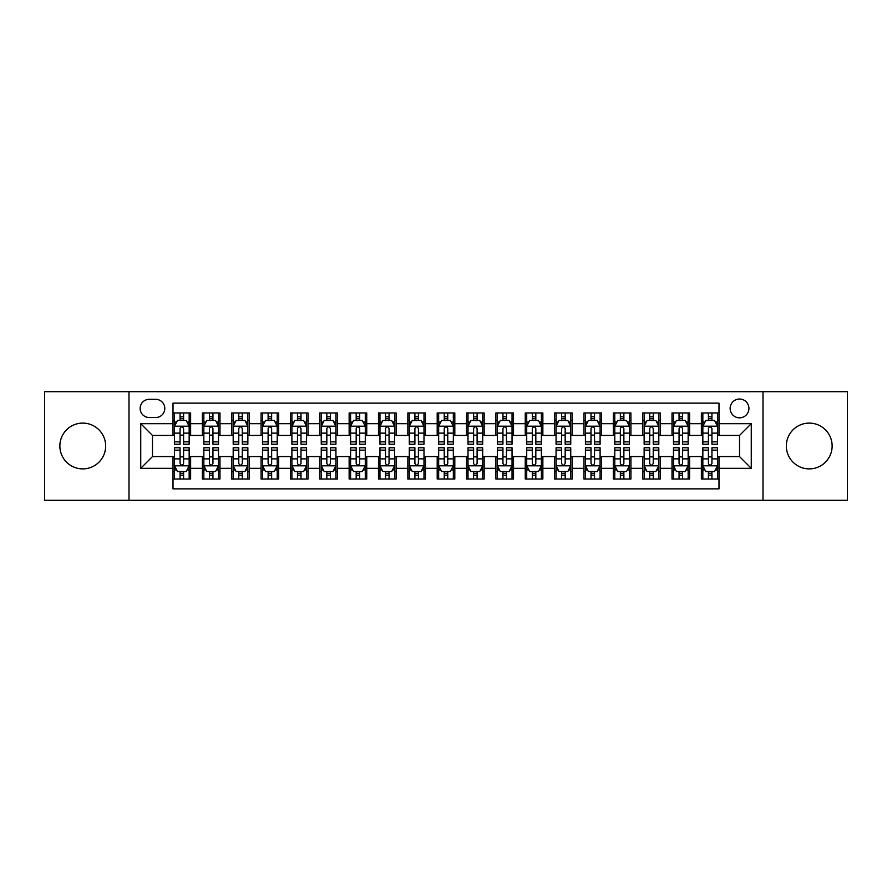 <?xml version="1.0" encoding="UTF-8"?>
<svg xmlns="http://www.w3.org/2000/svg" width="892" height="892" viewBox="0 0 892 892"><rect width="100%" height="100%" fill="white"/><g stroke="black" fill="none" stroke-linecap="round" stroke-linejoin="round"><path stroke-width="1.34" d="M809.245 423.109A22.891 22.891 0 0 0 786.343 446A22.891 22.891 0 0 0 809.245 468.891A22.891 22.891 0 0 0 832.136 446A22.891 22.891 0 0 0 809.245 423.109M82.755 423.109A22.891 22.891 0 0 0 59.864 446A22.891 22.891 0 0 0 82.755 468.891A22.891 22.891 0 0 0 105.657 446A22.891 22.891 0 0 0 82.755 423.109M739.524 399.036A9.388 9.388 0 0 0 730.135 408.425A9.388 9.388 0 0 0 739.524 417.824A9.388 9.388 0 0 0 748.923 408.425A9.388 9.388 0 0 0 739.524 399.036M763.006 500.3L847.4 500.3L847.4 391.7L763.006 391.7L763.006 500.3L128.994 500.3L128.994 391.7L44.6 391.7L44.6 500.3L128.994 500.3M718.985 412.974L701.368 412.974L701.368 423.689L689.627 423.689L689.627 435.43L701.368 435.43L701.368 423.689M689.627 423.689L689.627 412.974L672.022 412.974L672.022 423.689L660.281 423.689L660.281 435.43L672.022 435.43L672.022 423.689M660.281 423.689L660.281 412.974L642.664 412.974L642.664 423.689L630.923 423.689L630.923 435.43L642.664 435.43L642.664 423.689M630.923 423.689L630.923 412.974L613.306 412.974L613.306 423.689L601.565 423.689L601.565 435.43L613.306 435.43L613.306 423.689M601.565 423.689L601.565 412.974L583.959 412.974L583.959 423.689L572.218 423.689L572.218 435.43L583.959 435.43L583.959 423.689M572.218 423.689L572.218 412.974L554.601 412.974L554.601 423.689L542.86 423.689L542.86 435.43L554.601 435.43L554.601 423.689M542.86 423.689L542.86 412.974L525.254 412.974L525.254 423.689L513.513 423.689L513.513 435.43L525.254 435.43L525.254 423.689M513.513 423.689L513.513 412.974L495.896 412.974L495.896 423.689L484.155 423.689L484.155 435.43L495.896 435.43L495.896 423.689M484.155 423.689L484.155 412.974L466.549 412.974L466.549 423.689L454.808 423.689L454.808 435.43L466.549 435.43L466.549 423.689M454.808 423.689L454.808 412.974L437.192 412.974L437.192 423.689L425.451 423.689L425.451 435.43L437.192 435.43L437.192 423.689M425.451 423.689L425.451 412.974L407.845 412.974L407.845 423.689L396.104 423.689L396.104 435.43L407.845 435.43L407.845 423.689M396.104 423.689L396.104 412.974L378.487 412.974L378.487 423.689L366.746 423.689L366.746 435.43L378.487 435.43L378.487 423.689M366.746 423.689L366.746 412.974L349.14 412.974L349.14 423.689L337.399 423.689L337.399 435.43L349.14 435.43L349.14 423.689M337.399 423.689L337.399 412.974L319.782 412.974L319.782 423.689L308.041 423.689L308.041 435.43L319.782 435.43L319.782 423.689M308.041 423.689L308.041 412.974L290.435 412.974L290.435 423.689L278.694 423.689L278.694 435.43L290.435 435.43L290.435 423.689M278.694 423.689L278.694 412.974L261.077 412.974L261.077 423.689L249.336 423.689L249.336 435.43L261.077 435.43L261.077 423.689M249.336 423.689L249.336 412.974L231.719 412.974L231.719 423.689L219.978 423.689L219.978 435.43L231.719 435.43L231.719 423.689M219.978 423.689L219.978 412.974L202.373 412.974L202.373 435.43L190.632 435.43L190.632 412.974L173.015 412.974M173.015 479.026L190.632 479.026L190.632 456.57L202.373 456.57L202.373 479.026L219.978 479.026L219.978 456.57L231.719 456.57L231.719 468.311L219.978 468.311M231.719 468.311L231.719 479.026L249.336 479.026L249.336 456.57L261.077 456.57L261.077 468.311L249.336 468.311M261.077 468.311L261.077 479.026L278.694 479.026L278.694 456.57L290.435 456.57L290.435 468.311L278.694 468.311M290.435 468.311L290.435 479.026L308.041 479.026L308.041 456.57L319.782 456.57L319.782 468.311L308.041 468.311M319.782 468.311L319.782 479.026L337.399 479.026L337.399 456.57L349.14 456.57L349.14 468.311L337.399 468.311M349.14 468.311L349.14 479.026L366.746 479.026L366.746 456.57L378.487 456.57L378.487 468.311L366.746 468.311M378.487 468.311L378.487 479.026L396.104 479.026L396.104 456.57L407.845 456.57L407.845 468.311L396.104 468.311M407.845 468.311L407.845 479.026L425.451 479.026L425.451 456.57L437.192 456.57L437.192 468.311L425.451 468.311M437.192 468.311L437.192 479.026L454.808 479.026L454.808 456.57L466.549 456.57L466.549 468.311L454.808 468.311M466.549 468.311L466.549 479.026L484.155 479.026L484.155 456.57L495.896 456.57L495.896 468.311L484.155 468.311M495.896 468.311L495.896 479.026L513.513 479.026L513.513 456.57L525.254 456.57L525.254 468.311L513.513 468.311M525.254 468.311L525.254 479.026L542.86 479.026L542.86 456.57L554.601 456.57L554.601 468.311L542.86 468.311M554.601 468.311L554.601 479.026L572.218 479.026L572.218 456.57L583.959 456.57L583.959 468.311L572.218 468.311M583.959 468.311L583.959 479.026L601.565 479.026L601.565 456.57L613.306 456.57L613.306 468.311L601.565 468.311M613.306 468.311L613.306 479.026L630.923 479.026L630.923 456.57L642.664 456.57L642.664 468.311L630.923 468.311M642.664 468.311L642.664 479.026L660.281 479.026L660.281 456.57L672.022 456.57L672.022 468.311L660.281 468.311M672.022 468.311L672.022 479.026L689.627 479.026L689.627 456.57L701.368 456.57L701.368 468.311L689.627 468.311M149.243 417.523L155.699 417.523A9.098 9.098 0 0 0 164.797 408.425A9.098 9.098 0 0 0 155.699 399.326L149.243 399.326A9.098 9.098 0 0 0 140.144 408.425A9.098 9.098 0 0 0 149.243 417.523M763.006 391.7L128.994 391.7M718.985 423.689L718.985 403.139L173.015 403.139L173.015 435.43L152.476 435.43L152.476 456.57L173.015 456.57L173.015 488.861L718.985 488.861L718.985 456.57L739.524 456.57L739.524 435.43L718.985 435.43L718.985 423.689L751.265 423.689L751.265 468.311L718.985 468.311M173.015 468.311L140.735 468.311L140.735 423.689L173.015 423.689M701.368 468.311L701.368 479.026L718.985 479.026M173.015 420.322L174.486 420.322M180.061 420.322L183.585 420.322M189.16 420.322L190.632 420.322M173.015 435.14L174.486 435.14M180.061 435.14L183.585 435.14M189.16 435.14L190.632 435.14M173.015 456.86L174.486 456.86M180.061 456.86L183.585 456.86M189.16 456.86L190.632 456.86M173.015 471.678L174.486 471.678M180.061 471.678L183.585 471.678M189.16 471.678L190.632 471.678M202.373 435.14L203.844 435.14M209.419 435.14L212.943 435.14M218.518 435.14L219.978 435.14M202.373 420.322L203.844 420.322M209.419 420.322L212.943 420.322M218.518 420.322L219.978 420.322M202.373 456.86L203.844 456.86M209.419 456.86L212.943 456.86M218.518 456.86L219.978 456.86M202.373 471.678L203.844 471.678M209.419 471.678L212.943 471.678M218.518 471.678L219.978 471.678M231.719 456.86L233.191 456.86M238.766 456.86L242.29 456.86M247.865 456.86L249.336 456.86M231.719 471.678L233.191 471.678M238.766 471.678L242.29 471.678M247.865 471.678L249.336 471.678M231.719 420.322L233.191 420.322M238.766 420.322L242.29 420.322M247.865 420.322L249.336 420.322M231.719 435.14L233.191 435.14M238.766 435.14L242.29 435.14M247.865 435.14L249.336 435.14M261.077 456.86L262.549 456.86M268.124 456.86L271.647 456.86M277.222 456.86L278.694 456.86M261.077 471.678L262.549 471.678M268.124 471.678L271.647 471.678M277.222 471.678L278.694 471.678M261.077 420.322L262.549 420.322M268.124 420.322L271.647 420.322M277.222 420.322L278.694 420.322M261.077 435.14L262.549 435.14M268.124 435.14L271.647 435.14M277.222 435.14L278.694 435.14M290.435 456.86L291.896 456.86M297.471 456.86L300.994 456.86M306.569 456.86L308.041 456.86M290.435 471.678L291.896 471.678M297.471 471.678L300.994 471.678M306.569 471.678L308.041 471.678M290.435 420.322L291.896 420.322M297.471 420.322L300.994 420.322M306.569 420.322L308.041 420.322M290.435 435.14L291.896 435.14M297.471 435.14L300.994 435.14M306.569 435.14L308.041 435.14M319.782 456.86L321.254 456.86M326.829 456.86L330.352 456.86M335.927 456.86L337.399 456.86M319.782 471.678L321.254 471.678M326.829 471.678L330.352 471.678M335.927 471.678L337.399 471.678M319.782 420.322L321.254 420.322M326.829 420.322L330.352 420.322M335.927 420.322L337.399 420.322M319.782 435.14L321.254 435.14M326.829 435.14L330.352 435.14M335.927 435.14L337.399 435.14M349.14 456.86L350.601 456.86M356.176 456.86L359.699 456.86M365.285 456.86L366.746 456.86M349.14 471.678L350.601 471.678M356.176 471.678L359.699 471.678M365.285 471.678L366.746 471.678M349.14 420.322L350.601 420.322M356.176 420.322L359.699 420.322M365.285 420.322L366.746 420.322M349.14 435.14L350.601 435.14M356.176 435.14L359.699 435.14M365.285 435.14L366.746 435.14M378.487 456.86L379.959 456.86M385.534 456.86L389.057 456.86M394.632 456.86L396.104 456.86M378.487 471.678L379.959 471.678M385.534 471.678L389.057 471.678M394.632 471.678L396.104 471.678M378.487 420.322L379.959 420.322M385.534 420.322L389.057 420.322M394.632 420.322L396.104 420.322M378.487 435.14L379.959 435.14M385.534 435.14L389.057 435.14M394.632 435.14L396.104 435.14M407.845 456.86L409.305 456.86M414.892 456.86L418.404 456.86M423.99 456.86L425.451 456.86M407.845 471.678L409.305 471.678M414.892 471.678L418.404 471.678M423.99 471.678L425.451 471.678M407.845 420.322L409.305 420.322M414.892 420.322L418.404 420.322M423.99 420.322L425.451 420.322M407.845 435.14L409.305 435.14M414.892 435.14L418.404 435.14M423.99 435.14L425.451 435.14M437.192 456.86L438.663 456.86M444.238 456.86L447.762 456.86M453.337 456.86L454.808 456.86M437.192 471.678L438.663 471.678M444.238 471.678L447.762 471.678M453.337 471.678L454.808 471.678M437.192 420.322L438.663 420.322M444.238 420.322L447.762 420.322M453.337 420.322L454.808 420.322M437.192 435.14L438.663 435.14M444.238 435.14L447.762 435.14M453.337 435.14L454.808 435.14M466.549 456.86L468.01 456.86M473.596 456.86L477.108 456.86M482.695 456.86L484.155 456.86M466.549 471.678L468.01 471.678M473.596 471.678L477.108 471.678M482.695 471.678L484.155 471.678M466.549 420.322L468.01 420.322M473.596 420.322L477.108 420.322M482.695 420.322L484.155 420.322M466.549 435.14L468.01 435.14M473.596 435.14L477.108 435.14M482.695 435.14L484.155 435.14M495.896 456.86L497.368 456.86M502.943 456.86L506.466 456.86M512.041 456.86L513.513 456.86M495.896 471.678L497.368 471.678M502.943 471.678L506.466 471.678M512.041 471.678L513.513 471.678M495.896 420.322L497.368 420.322M502.943 420.322L506.466 420.322M512.041 420.322L513.513 420.322M495.896 435.14L497.368 435.14M502.943 435.14L506.466 435.14M512.041 435.14L513.513 435.14M525.254 456.86L526.715 456.86M532.301 456.86L535.824 456.86M541.399 456.86L542.86 456.86M525.254 471.678L526.715 471.678M532.301 471.678L535.824 471.678M541.399 471.678L542.86 471.678M525.254 420.322L526.715 420.322M532.301 420.322L535.824 420.322M541.399 420.322L542.86 420.322M525.254 435.14L526.715 435.14M532.301 435.14L535.824 435.14M541.399 435.14L542.86 435.14M554.601 456.86L556.073 456.86M561.648 456.86L565.171 456.86M570.746 456.86L572.218 456.86M554.601 471.678L556.073 471.678M561.648 471.678L565.171 471.678M570.746 471.678L572.218 471.678M554.601 420.322L556.073 420.322M561.648 420.322L565.171 420.322M570.746 420.322L572.218 420.322M554.601 435.14L556.073 435.14M561.648 435.14L565.171 435.14M570.746 435.14L572.218 435.14M583.959 456.86L585.431 456.86M591.006 456.86L594.529 456.86M600.104 456.86L601.565 456.86M583.959 471.678L585.431 471.678M591.006 471.678L594.529 471.678M600.104 471.678L601.565 471.678M583.959 420.322L585.431 420.322M591.006 420.322L594.529 420.322M600.104 420.322L601.565 420.322M583.959 435.14L585.431 435.14M591.006 435.14L594.529 435.14M600.104 435.14L601.565 435.14M613.306 456.86L614.778 456.86M620.353 456.86L623.876 456.86M629.451 456.86L630.923 456.86M613.306 471.678L614.778 471.678M620.353 471.678L623.876 471.678M629.451 471.678L630.923 471.678M613.306 420.322L614.778 420.322M620.353 420.322L623.876 420.322M629.451 420.322L630.923 420.322M613.306 435.14L614.778 435.14M620.353 435.14L623.876 435.14M629.451 435.14L630.923 435.14M642.664 456.86L644.136 456.86M649.711 456.86L653.234 456.86M658.809 456.86L660.281 456.86M642.664 471.678L644.136 471.678M649.711 471.678L653.234 471.678M658.809 471.678L660.281 471.678M642.664 420.322L644.136 420.322M649.711 420.322L653.234 420.322M658.809 420.322L660.281 420.322M642.664 435.14L644.136 435.14M649.711 435.14L653.234 435.14M658.809 435.14L660.281 435.14M672.022 456.86L673.482 456.86M679.057 456.86L682.581 456.86M688.156 456.86L689.627 456.86M672.022 471.678L673.482 471.678M679.057 471.678L682.581 471.678M688.156 471.678L689.627 471.678M672.022 420.322L673.482 420.322M679.057 420.322L682.581 420.322M688.156 420.322L689.627 420.322M672.022 435.14L673.482 435.14M679.057 435.14L682.581 435.14M688.156 435.14L689.627 435.14M701.368 456.86L702.84 456.86M708.415 456.86L711.939 456.86M717.514 456.86L718.985 456.86M701.368 471.678L702.84 471.678M708.415 471.678L711.939 471.678M717.514 471.678L718.985 471.678M701.368 420.322L702.84 420.322M708.415 420.322L711.939 420.322M717.514 420.322L718.985 420.322M701.368 435.14L702.84 435.14M708.415 435.14L711.939 435.14M717.514 435.14L718.985 435.14M152.476 435.43L140.735 423.689M152.476 456.57L140.735 468.311M751.265 423.689L739.524 435.43M751.265 468.311L739.524 456.57M183.585 416.798L180.061 416.798M189.16 441.852L183.585 441.852L183.585 444.238L189.16 444.238L189.16 426.331L186.227 420.466L177.419 420.466L174.486 426.331L174.486 444.238L180.061 444.238L180.061 441.852L174.486 441.852M174.486 426.331L174.486 412.974M189.16 426.331L189.16 412.974M180.061 420.466L180.061 412.974M183.585 412.974L183.585 420.466M183.585 441.852L183.585 428.539C182.414 426.276 181.243 426.276 180.061 428.539L180.061 441.852M180.061 475.202L183.585 475.202M174.486 450.148L180.061 450.148L180.061 447.762L174.486 447.762L174.486 465.669L177.419 471.533L186.227 471.533L189.16 465.669L189.16 447.762L183.585 447.762L183.585 450.148L189.16 450.148M189.16 465.669L189.16 479.026M174.486 465.669L174.486 479.026M183.585 471.533L183.585 479.026M180.061 479.026L180.061 471.533M180.061 450.148L180.061 463.461C181.232 465.724 182.414 465.724 183.585 463.461L183.585 450.148M212.943 416.798L209.419 416.798M218.518 441.852L212.943 441.852L212.943 444.238L218.518 444.238L218.518 426.331L215.585 420.466L206.777 420.466L203.844 426.331L203.844 444.238L209.419 444.238L209.419 441.852L203.844 441.852M203.844 426.331L203.844 412.974M218.518 426.331L218.518 412.974M209.419 420.466L209.419 412.974M212.943 412.974L212.943 420.466M212.943 441.852L212.943 428.539C211.761 426.276 210.59 426.276 209.419 428.539L209.419 441.852M242.29 416.798L238.766 416.798M247.865 441.852L242.29 441.852L242.29 444.238L247.865 444.238L247.865 426.331L244.932 420.466L236.124 420.466L233.191 426.331L233.191 444.238L238.766 444.238L238.766 441.852L233.191 441.852M233.191 426.331L233.191 412.974M247.865 426.331L247.865 412.974M238.766 420.466L238.766 412.974M242.29 412.974L242.29 420.466M242.29 441.852L242.29 428.539C241.119 426.276 239.948 426.276 238.766 428.539L238.766 441.852M271.647 416.798L268.124 416.798M277.222 441.852L271.647 441.852L271.647 444.238L277.222 444.238L277.222 426.331L274.29 420.466L265.481 420.466L262.549 426.331L262.549 444.238L268.124 444.238L268.124 441.852L262.549 441.852M262.549 426.331L262.549 412.974M277.222 426.331L277.222 412.974M268.124 420.466L268.124 412.974M271.647 412.974L271.647 420.466M271.647 441.852L271.647 428.539C270.477 426.276 269.295 426.276 268.124 428.539L268.124 441.852M300.994 416.798L297.471 416.798M306.569 441.852L300.994 441.852L300.994 444.238L306.569 444.238L306.569 426.331L303.637 420.466L294.828 420.466L291.896 426.331L291.896 444.238L297.471 444.238L297.471 441.852L291.896 441.852M291.896 426.331L291.896 412.974M306.569 426.331L306.569 412.974M297.471 420.466L297.471 412.974M300.994 412.974L300.994 420.466M300.994 441.852L300.994 428.539C299.823 426.276 298.653 426.276 297.471 428.539L297.471 441.852M209.419 475.202L212.943 475.202M203.844 450.148L209.419 450.148L209.419 447.762L203.844 447.762L203.844 465.669L206.777 471.533L215.585 471.533L218.518 465.669L218.518 447.762L212.943 447.762L212.943 450.148L218.518 450.148M218.518 465.669L218.518 479.026M203.844 465.669L203.844 479.026M212.943 471.533L212.943 479.026M209.419 479.026L209.419 471.533M209.419 450.148L209.419 463.461C210.59 465.724 211.761 465.724 212.943 463.461L212.943 450.148M238.766 475.202L242.29 475.202M233.191 450.148L238.766 450.148L238.766 447.762L233.191 447.762L233.191 465.669L236.124 471.533L244.932 471.533L247.865 465.669L247.865 447.762L242.29 447.762L242.29 450.148L247.865 450.148M247.865 465.669L247.865 479.026M233.191 465.669L233.191 479.026M242.29 471.533L242.29 479.026M238.766 479.026L238.766 471.533M238.766 450.148L238.766 463.461C239.937 465.724 241.119 465.724 242.29 463.461L242.29 450.148M268.124 475.202L271.647 475.202M262.549 450.148L268.124 450.148L268.124 447.762L262.549 447.762L262.549 465.669L265.481 471.533L274.29 471.533L277.222 465.669L277.222 447.762L271.647 447.762L271.647 450.148L277.222 450.148M277.222 465.669L277.222 479.026M262.549 465.669L262.549 479.026M271.647 471.533L271.647 479.026M268.124 479.026L268.124 471.533M268.124 450.148L268.124 463.461C269.295 465.724 270.466 465.724 271.647 463.461L271.647 450.148M297.471 475.202L300.994 475.202M291.896 450.148L297.471 450.148L297.471 447.762L291.896 447.762L291.896 465.669L294.828 471.533L303.637 471.533L306.569 465.669L306.569 447.762L300.994 447.762L300.994 450.148L306.569 450.148M306.569 465.669L306.569 479.026M291.896 465.669L291.896 479.026M300.994 471.533L300.994 479.026M297.471 479.026L297.471 471.533M297.471 450.148L297.471 463.461C298.653 465.724 299.823 465.724 300.994 463.461L300.994 450.148M330.352 416.798L326.829 416.798M335.927 441.852L330.352 441.852L330.352 444.238L335.927 444.238L335.927 426.331L332.995 420.466L324.186 420.466L321.254 426.331L321.254 444.238L326.829 444.238L326.829 441.852L321.254 441.852M321.254 426.331L321.254 412.974M335.927 426.331L335.927 412.974M326.829 420.466L326.829 412.974M330.352 412.974L330.352 420.466M330.352 441.852L330.352 428.539C329.181 426.276 328 426.276 326.829 428.539L326.829 441.852M326.829 475.202L330.352 475.202M321.254 450.148L326.829 450.148L326.829 447.762L321.254 447.762L321.254 465.669L324.186 471.533L332.995 471.533L335.927 465.669L335.927 447.762L330.352 447.762L330.352 450.148L335.927 450.148M335.927 465.669L335.927 479.026M321.254 465.669L321.254 479.026M330.352 471.533L330.352 479.026M326.829 479.026L326.829 471.533M326.829 450.148L326.829 463.461C328 465.724 329.17 465.724 330.352 463.461L330.352 450.148M359.699 416.798L356.176 416.798M365.285 441.852L359.699 441.852L359.699 444.238L365.285 444.238L365.285 426.331L362.342 420.466L353.533 420.466L350.601 426.331L350.601 444.238L356.176 444.238L356.176 441.852L350.601 441.852M350.601 426.331L350.601 412.974M365.285 426.331L365.285 412.974M356.176 420.466L356.176 412.974M359.699 412.974L359.699 420.466M359.699 441.852L359.699 428.539C358.528 426.276 357.358 426.276 356.176 428.539L356.176 441.852M356.176 475.202L359.699 475.202M350.601 450.148L356.176 450.148L356.176 447.762L350.601 447.762L350.601 465.669L353.533 471.533L362.342 471.533L365.285 465.669L365.285 447.762L359.699 447.762L359.699 450.148L365.285 450.148M365.285 465.669L365.285 479.026M350.601 465.669L350.601 479.026M359.699 471.533L359.699 479.026M356.176 479.026L356.176 471.533M356.176 450.148L356.176 463.461C357.358 465.724 358.528 465.724 359.699 463.461L359.699 450.148M389.057 416.798L385.534 416.798M394.632 441.852L389.057 441.852L389.057 444.238L394.632 444.238L394.632 426.331L391.7 420.466L382.891 420.466L379.959 426.331L379.959 444.238L385.534 444.238L385.534 441.852L379.959 441.852M379.959 426.331L379.959 412.974M394.632 426.331L394.632 412.974M385.534 420.466L385.534 412.974M389.057 412.974L389.057 420.466M389.057 441.852L389.057 428.539C387.886 426.276 386.704 426.276 385.534 428.539L385.534 441.852M385.534 475.202L389.057 475.202M379.959 450.148L385.534 450.148L385.534 447.762L379.959 447.762L379.959 465.669L382.891 471.533L391.7 471.533L394.632 465.669L394.632 447.762L389.057 447.762L389.057 450.148L394.632 450.148M394.632 465.669L394.632 479.026M379.959 465.669L379.959 479.026M389.057 471.533L389.057 479.026M385.534 479.026L385.534 471.533M385.534 450.148L385.534 463.461C386.704 465.724 387.875 465.724 389.057 463.461L389.057 450.148M418.404 416.798L414.892 416.798M423.99 441.852L418.404 441.852L418.404 444.238L423.99 444.238L423.99 426.331L421.046 420.466L412.249 420.466L409.305 426.331L409.305 444.238L414.892 444.238L414.892 441.852L409.305 441.852M409.305 426.331L409.305 412.974M423.99 426.331L423.99 412.974M414.892 420.466L414.892 412.974M418.404 412.974L418.404 420.466M418.404 441.852L418.404 428.539C417.233 426.276 416.062 426.276 414.892 428.539L414.892 441.852M414.892 475.202L418.404 475.202M409.305 450.148L414.892 450.148L414.892 447.762L409.305 447.762L409.305 465.669L412.249 471.533L421.046 471.533L423.99 465.669L423.99 447.762L418.404 447.762L418.404 450.148L423.99 450.148M423.99 465.669L423.99 479.026M409.305 465.669L409.305 479.026M418.404 471.533L418.404 479.026M414.892 479.026L414.892 471.533M414.892 450.148L414.892 463.461C416.062 465.724 417.233 465.724 418.404 463.461L418.404 450.148M447.762 416.798L444.238 416.798M453.337 441.852L447.762 441.852L447.762 444.238L453.337 444.238L453.337 426.331L450.404 420.466L441.596 420.466L438.663 426.331L438.663 444.238L444.238 444.238L444.238 441.852L438.663 441.852M438.663 426.331L438.663 412.974M453.337 426.331L453.337 412.974M444.238 420.466L444.238 412.974M447.762 412.974L447.762 420.466M447.762 441.852L447.762 428.539C446.591 426.276 445.409 426.276 444.238 428.539L444.238 441.852M477.108 416.798L473.596 416.798M482.695 441.852L477.108 441.852L477.108 444.238L482.695 444.238L482.695 426.331L479.751 420.466L470.954 420.466L468.01 426.331L468.01 444.238L473.596 444.238L473.596 441.852L468.01 441.852M468.01 426.331L468.01 412.974M482.695 426.331L482.695 412.974M473.596 420.466L473.596 412.974M477.108 412.974L477.108 420.466M477.108 441.852L477.108 428.539C475.938 426.276 474.767 426.276 473.596 428.539L473.596 441.852M506.466 416.798L502.943 416.798M512.041 441.852L506.466 441.852L506.466 444.238L512.041 444.238L512.041 426.331L509.109 420.466L500.3 420.466L497.368 426.331L497.368 444.238L502.943 444.238L502.943 441.852L497.368 441.852M497.368 426.331L497.368 412.974M512.041 426.331L512.041 412.974M502.943 420.466L502.943 412.974M506.466 412.974L506.466 420.466M506.466 441.852L506.466 428.539C505.296 426.276 504.125 426.276 502.943 428.539L502.943 441.852M535.824 416.798L532.301 416.798M541.399 441.852L535.824 441.852L535.824 444.238L541.399 444.238L541.399 426.331L538.467 420.466L529.658 420.466L526.715 426.331L526.715 444.238L532.301 444.238L532.301 441.852L526.715 441.852M526.715 426.331L526.715 412.974M541.399 426.331L541.399 412.974M532.301 420.466L532.301 412.974M535.824 412.974L535.824 420.466M535.824 441.852L535.824 428.539C534.643 426.276 533.472 426.276 532.301 428.539L532.301 441.852M565.171 416.798L561.648 416.798M570.746 441.852L565.171 441.852L565.171 444.238L570.746 444.238L570.746 426.331L567.814 420.466L559.005 420.466L556.073 426.331L556.073 444.238L561.648 444.238L561.648 441.852L556.073 441.852M556.073 426.331L556.073 412.974M570.746 426.331L570.746 412.974M561.648 420.466L561.648 412.974M565.171 412.974L565.171 420.466M565.171 441.852L565.171 428.539C564 426.276 562.83 426.276 561.648 428.539L561.648 441.852M594.529 416.798L591.006 416.798M600.104 441.852L594.529 441.852L594.529 444.238L600.104 444.238L600.104 426.331L597.172 420.466L588.363 420.466L585.431 426.331L585.431 444.238L591.006 444.238L591.006 441.852L585.431 441.852M585.431 426.331L585.431 412.974M600.104 426.331L600.104 412.974M591.006 420.466L591.006 412.974M594.529 412.974L594.529 420.466M594.529 441.852L594.529 428.539C593.347 426.276 592.177 426.276 591.006 428.539L591.006 441.852M623.876 416.798L620.353 416.798M629.451 441.852L623.876 441.852L623.876 444.238L629.451 444.238L629.451 426.331L626.519 420.466L617.71 420.466L614.778 426.331L614.778 444.238L620.353 444.238L620.353 441.852L614.778 441.852M614.778 426.331L614.778 412.974M629.451 426.331L629.451 412.974M620.353 420.466L620.353 412.974M623.876 412.974L623.876 420.466M623.876 441.852L623.876 428.539C622.705 426.276 621.534 426.276 620.353 428.539L620.353 441.852M653.234 416.798L649.711 416.798M658.809 441.852L653.234 441.852L653.234 444.238L658.809 444.238L658.809 426.331L655.876 420.466L647.068 420.466L644.136 426.331L644.136 444.238L649.711 444.238L649.711 441.852L644.136 441.852M644.136 426.331L644.136 412.974M658.809 426.331L658.809 412.974M649.711 420.466L649.711 412.974M653.234 412.974L653.234 420.466M653.234 441.852L653.234 428.539C652.063 426.276 650.881 426.276 649.711 428.539L649.711 441.852M682.581 416.798L679.057 416.798M688.156 441.852L682.581 441.852L682.581 444.238L688.156 444.238L688.156 426.331L685.223 420.466L676.415 420.466L673.482 426.331L673.482 444.238L679.057 444.238L679.057 441.852L673.482 441.852M673.482 426.331L673.482 412.974M688.156 426.331L688.156 412.974M679.057 420.466L679.057 412.974M682.581 412.974L682.581 420.466M682.581 441.852L682.581 428.539C681.41 426.276 680.239 426.276 679.057 428.539L679.057 441.852M444.238 475.202L447.762 475.202M438.663 450.148L444.238 450.148L444.238 447.762L438.663 447.762L438.663 465.669L441.596 471.533L450.404 471.533L453.337 465.669L453.337 447.762L447.762 447.762L447.762 450.148L453.337 450.148M453.337 465.669L453.337 479.026M438.663 465.669L438.663 479.026M447.762 471.533L447.762 479.026M444.238 479.026L444.238 471.533M444.238 450.148L444.238 463.461C445.409 465.724 446.591 465.724 447.762 463.461L447.762 450.148M473.596 475.202L477.108 475.202M468.01 450.148L473.596 450.148L473.596 447.762L468.01 447.762L468.01 465.669L470.954 471.533L479.751 471.533L482.695 465.669L482.695 447.762L477.108 447.762L477.108 450.148L482.695 450.148M482.695 465.669L482.695 479.026M468.01 465.669L468.01 479.026M477.108 471.533L477.108 479.026M473.596 479.026L473.596 471.533M473.596 450.148L473.596 463.461C474.767 465.724 475.938 465.724 477.108 463.461L477.108 450.148M502.943 475.202L506.466 475.202M497.368 450.148L502.943 450.148L502.943 447.762L497.368 447.762L497.368 465.669L500.3 471.533L509.109 471.533L512.041 465.669L512.041 447.762L506.466 447.762L506.466 450.148L512.041 450.148M512.041 465.669L512.041 479.026M497.368 465.669L497.368 479.026M506.466 471.533L506.466 479.026M502.943 479.026L502.943 471.533M502.943 450.148L502.943 463.461C504.114 465.724 505.296 465.724 506.466 463.461L506.466 450.148M532.301 475.202L535.824 475.202M526.715 450.148L532.301 450.148L532.301 447.762L526.715 447.762L526.715 465.669L529.658 471.533L538.467 471.533L541.399 465.669L541.399 447.762L535.824 447.762L535.824 450.148L541.399 450.148M541.399 465.669L541.399 479.026M526.715 465.669L526.715 479.026M535.824 471.533L535.824 479.026M532.301 479.026L532.301 471.533M532.301 450.148L532.301 463.461C533.472 465.724 534.643 465.724 535.824 463.461L535.824 450.148M561.648 475.202L565.171 475.202M556.073 450.148L561.648 450.148L561.648 447.762L556.073 447.762L556.073 465.669L559.005 471.533L567.814 471.533L570.746 465.669L570.746 447.762L565.171 447.762L565.171 450.148L570.746 450.148M570.746 465.669L570.746 479.026M556.073 465.669L556.073 479.026M565.171 471.533L565.171 479.026M561.648 479.026L561.648 471.533M561.648 450.148L561.648 463.461C562.819 465.724 564 465.724 565.171 463.461L565.171 450.148M591.006 475.202L594.529 475.202M585.431 450.148L591.006 450.148L591.006 447.762L585.431 447.762L585.431 465.669L588.363 471.533L597.172 471.533L600.104 465.669L600.104 447.762L594.529 447.762L594.529 450.148L600.104 450.148M600.104 465.669L600.104 479.026M585.431 465.669L585.431 479.026M594.529 471.533L594.529 479.026M591.006 479.026L591.006 471.533M591.006 450.148L591.006 463.461C592.177 465.724 593.347 465.724 594.529 463.461L594.529 450.148M620.353 475.202L623.876 475.202M614.778 450.148L620.353 450.148L620.353 447.762L614.778 447.762L614.778 465.669L617.71 471.533L626.519 471.533L629.451 465.669L629.451 447.762L623.876 447.762L623.876 450.148L629.451 450.148M629.451 465.669L629.451 479.026M614.778 465.669L614.778 479.026M623.876 471.533L623.876 479.026M620.353 479.026L620.353 471.533M620.353 450.148L620.353 463.461C621.523 465.724 622.705 465.724 623.876 463.461L623.876 450.148M649.711 475.202L653.234 475.202M644.136 450.148L649.711 450.148L649.711 447.762L644.136 447.762L644.136 465.669L647.068 471.533L655.876 471.533L658.809 465.669L658.809 447.762L653.234 447.762L653.234 450.148L658.809 450.148M658.809 465.669L658.809 479.026M644.136 465.669L644.136 479.026M653.234 471.533L653.234 479.026M649.711 479.026L649.711 471.533M649.711 450.148L649.711 463.461C650.881 465.724 652.052 465.724 653.234 463.461L653.234 450.148M679.057 475.202L682.581 475.202M673.482 450.148L679.057 450.148L679.057 447.762L673.482 447.762L673.482 465.669L676.415 471.533L685.223 471.533L688.156 465.669L688.156 447.762L682.581 447.762L682.581 450.148L688.156 450.148M688.156 465.669L688.156 479.026M673.482 465.669L673.482 479.026M682.581 471.533L682.581 479.026M679.057 479.026L679.057 471.533M679.057 450.148L679.057 463.461C680.239 465.724 681.41 465.724 682.581 463.461L682.581 450.148M711.939 416.798L708.415 416.798M717.514 441.852L711.939 441.852L711.939 444.238L717.514 444.238L717.514 426.331L714.581 420.466L705.773 420.466L702.84 426.331L702.84 444.238L708.415 444.238L708.415 441.852L702.84 441.852M702.84 426.331L702.84 412.974M717.514 426.331L717.514 412.974M708.415 420.466L708.415 412.974M711.939 412.974L711.939 420.466M711.939 441.852L711.939 428.539C710.768 426.276 709.586 426.276 708.415 428.539L708.415 441.852M708.415 475.202L711.939 475.202M702.84 450.148L708.415 450.148L708.415 447.762L702.84 447.762L702.84 465.669L705.773 471.533L714.581 471.533L717.514 465.669L717.514 447.762L711.939 447.762L711.939 450.148L717.514 450.148M717.514 465.669L717.514 479.026M702.84 465.669L702.84 479.026M711.939 471.533L711.939 479.026M708.415 479.026L708.415 471.533M708.415 450.148L708.415 463.461C709.586 465.724 710.757 465.724 711.939 463.461L711.939 450.148M202.373 468.311L190.632 468.311M202.373 423.689L190.632 423.689M189.093 426.186L174.564 426.186M174.486 422.083L176.616 422.083M187.03 422.083L189.16 422.083M180.061 433.133L174.486 433.133M189.16 433.133L183.585 433.133M183.585 418.66L180.061 418.66M174.564 465.814L189.093 465.814M189.16 469.917L187.03 469.917M176.616 469.917L174.486 469.917M183.585 458.867L189.16 458.867M174.486 458.867L180.061 458.867M180.061 473.34L183.585 473.34M218.44 426.186L203.911 426.186M203.844 422.083L205.963 422.083M216.388 422.083L218.518 422.083M209.419 433.133L203.844 433.133M218.518 433.133L212.943 433.133M212.943 418.66L209.419 418.66M247.798 426.186L233.269 426.186M233.191 422.083L235.321 422.083M245.746 422.083L247.865 422.083M238.766 433.133L233.191 433.133M247.865 433.133L242.29 433.133M242.29 418.66L238.766 418.66M277.144 426.186L262.616 426.186M262.549 422.083L264.668 422.083M275.093 422.083L277.222 422.083M268.124 433.133L262.549 433.133M277.222 433.133L271.647 433.133M271.647 418.66L268.124 418.66M306.502 426.186L291.974 426.186M291.896 422.083L294.025 422.083M304.451 422.083L306.569 422.083M297.471 433.133L291.896 433.133M306.569 433.133L300.994 433.133M300.994 418.66L297.471 418.66M203.911 465.814L218.44 465.814M218.518 469.917L216.388 469.917M205.963 469.917L203.844 469.917M212.943 458.867L218.518 458.867M203.844 458.867L209.419 458.867M209.419 473.34L212.943 473.34M233.269 465.814L247.798 465.814M247.865 469.917L245.746 469.917M235.321 469.917L233.191 469.917M242.29 458.867L247.865 458.867M233.191 458.867L238.766 458.867M238.766 473.34L242.29 473.34M262.616 465.814L277.144 465.814M277.222 469.917L275.093 469.917M264.668 469.917L262.549 469.917M271.647 458.867L277.222 458.867M262.549 458.867L268.124 458.867M268.124 473.34L271.647 473.34M291.974 465.814L306.502 465.814M306.569 469.917L304.451 469.917M294.025 469.917L291.896 469.917M300.994 458.867L306.569 458.867M291.896 458.867L297.471 458.867M297.471 473.34L300.994 473.34M335.849 426.186L321.321 426.186M321.254 422.083L323.383 422.083M333.798 422.083L335.927 422.083M326.829 433.133L321.254 433.133M335.927 433.133L330.352 433.133M330.352 418.66L326.829 418.66M321.321 465.814L335.849 465.814M335.927 469.917L333.798 469.917M323.383 469.917L321.254 469.917M330.352 458.867L335.927 458.867M321.254 458.867L326.829 458.867M326.829 473.34L330.352 473.34M365.207 426.186L350.679 426.186M350.601 422.083L352.73 422.083M363.155 422.083L365.285 422.083M356.176 433.133L350.601 433.133M365.285 433.133L359.699 433.133M359.699 418.66L356.176 418.66M350.679 465.814L365.207 465.814M365.285 469.917L363.155 469.917M352.73 469.917L350.601 469.917M359.699 458.867L365.285 458.867M350.601 458.867L356.176 458.867M356.176 473.34L359.699 473.34M394.554 426.186L380.025 426.186M379.959 422.083L382.088 422.083M392.502 422.083L394.632 422.083M385.534 433.133L379.959 433.133M394.632 433.133L389.057 433.133M389.057 418.66L385.534 418.66M380.025 465.814L394.554 465.814M394.632 469.917L392.502 469.917M382.088 469.917L379.959 469.917M389.057 458.867L394.632 458.867M379.959 458.867L385.534 458.867M385.534 473.34L389.057 473.34M423.912 426.186L409.383 426.186M409.305 422.083L411.435 422.083M421.86 422.083L423.99 422.083M414.892 433.133L409.305 433.133M423.99 433.133L418.404 433.133M418.404 418.66L414.892 418.66M409.383 465.814L423.912 465.814M423.99 469.917L421.86 469.917M411.435 469.917L409.305 469.917M418.404 458.867L423.99 458.867M409.305 458.867L414.892 458.867M414.892 473.34L418.404 473.34M453.27 426.186L438.73 426.186M438.663 422.083L440.793 422.083M451.207 422.083L453.337 422.083M444.238 433.133L438.663 433.133M453.337 433.133L447.762 433.133M447.762 418.66L444.238 418.66M482.617 426.186L468.088 426.186M468.01 422.083L470.14 422.083M480.565 422.083L482.695 422.083M473.596 433.133L468.01 433.133M482.695 433.133L477.108 433.133M477.108 418.66L473.596 418.66M511.975 426.186L497.446 426.186M497.368 422.083L499.498 422.083M509.912 422.083L512.041 422.083M502.943 433.133L497.368 433.133M512.041 433.133L506.466 433.133M506.466 418.66L502.943 418.66M541.321 426.186L526.793 426.186M526.715 422.083L528.845 422.083M539.27 422.083L541.399 422.083M532.301 433.133L526.715 433.133M541.399 433.133L535.824 433.133M535.824 418.66L532.301 418.66M570.679 426.186L556.151 426.186M556.073 422.083L558.202 422.083M568.617 422.083L570.746 422.083M561.648 433.133L556.073 433.133M570.746 433.133L565.171 433.133M565.171 418.66L561.648 418.66M600.026 426.186L585.498 426.186M585.431 422.083L587.549 422.083M597.974 422.083L600.104 422.083M591.006 433.133L585.431 433.133M600.104 433.133L594.529 433.133M594.529 418.66L591.006 418.66M629.384 426.186L614.856 426.186M614.778 422.083L616.907 422.083M627.332 422.083L629.451 422.083M620.353 433.133L614.778 433.133M629.451 433.133L623.876 433.133M623.876 418.66L620.353 418.66M658.731 426.186L644.202 426.186M644.136 422.083L646.254 422.083M656.679 422.083L658.809 422.083M649.711 433.133L644.136 433.133M658.809 433.133L653.234 433.133M653.234 418.66L649.711 418.66M688.089 426.186L673.56 426.186M673.482 422.083L675.612 422.083M686.037 422.083L688.156 422.083M679.057 433.133L673.482 433.133M688.156 433.133L682.581 433.133M682.581 418.66L679.057 418.66M438.73 465.814L453.27 465.814M453.337 469.917L451.207 469.917M440.793 469.917L438.663 469.917M447.762 458.867L453.337 458.867M438.663 458.867L444.238 458.867M444.238 473.34L447.762 473.34M468.088 465.814L482.617 465.814M482.695 469.917L480.565 469.917M470.14 469.917L468.01 469.917M477.108 458.867L482.695 458.867M468.01 458.867L473.596 458.867M473.596 473.34L477.108 473.34M497.446 465.814L511.975 465.814M512.041 469.917L509.912 469.917M499.498 469.917L497.368 469.917M506.466 458.867L512.041 458.867M497.368 458.867L502.943 458.867M502.943 473.34L506.466 473.34M526.793 465.814L541.321 465.814M541.399 469.917L539.27 469.917M528.845 469.917L526.715 469.917M535.824 458.867L541.399 458.867M526.715 458.867L532.301 458.867M532.301 473.34L535.824 473.34M556.151 465.814L570.679 465.814M570.746 469.917L568.617 469.917M558.202 469.917L556.073 469.917M565.171 458.867L570.746 458.867M556.073 458.867L561.648 458.867M561.648 473.34L565.171 473.34M585.498 465.814L600.026 465.814M600.104 469.917L597.974 469.917M587.549 469.917L585.431 469.917M594.529 458.867L600.104 458.867M585.431 458.867L591.006 458.867M591.006 473.34L594.529 473.34M614.856 465.814L629.384 465.814M629.451 469.917L627.332 469.917M616.907 469.917L614.778 469.917M623.876 458.867L629.451 458.867M614.778 458.867L620.353 458.867M620.353 473.34L623.876 473.34M644.202 465.814L658.731 465.814M658.809 469.917L656.679 469.917M646.254 469.917L644.136 469.917M653.234 458.867L658.809 458.867M644.136 458.867L649.711 458.867M649.711 473.34L653.234 473.34M673.56 465.814L688.089 465.814M688.156 469.917L686.037 469.917M675.612 469.917L673.482 469.917M682.581 458.867L688.156 458.867M673.482 458.867L679.057 458.867M679.057 473.34L682.581 473.34M717.436 426.186L702.907 426.186M702.84 422.083L704.97 422.083M715.384 422.083L717.514 422.083M708.415 433.133L702.84 433.133M717.514 433.133L711.939 433.133M711.939 418.66L708.415 418.66M702.907 465.814L717.436 465.814M717.514 469.917L715.384 469.917M704.97 469.917L702.84 469.917M711.939 458.867L717.514 458.867M702.84 458.867L708.415 458.867M708.415 473.34L711.939 473.34"/></g></svg>
